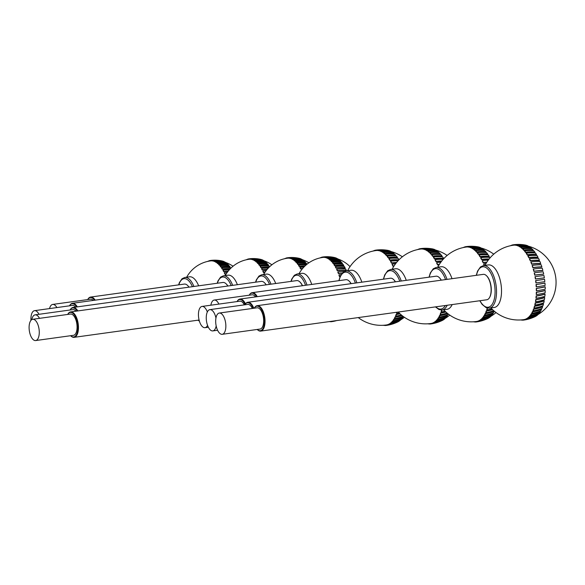 <?xml version="1.0" encoding="UTF-8"?>
<svg xmlns="http://www.w3.org/2000/svg" width="585" height="585" viewBox="0 0 585 585"><rect width="100%" height="100%" fill="white"/><g stroke="black" fill="none" stroke-linecap="round" stroke-linejoin="round"><path stroke-width="0.88" d="M198.637 285.824A19.327 8.855 -97.9 0 0 189.511 276.807L184.787 277.458L182.037 278.738L179.405 282.577L178.622 284.873M227.302 272.317A32.621 15.97 155.3 0 0 224.428 272.617A32.636 14.954 82.1 0 1 225.057 273.977A32.621 15.97 -24.7 0 1 226.271 273.824M225.057 273.977L224.925 274.233A32.204 14.757 -97.9 0 0 224.296 272.873L224.428 272.617M226.11 274.087A32.197 15.758 155.3 0 0 224.925 274.233M229.364 269.751A32.621 18.413 151.5 0 0 223.104 270.08A32.636 14.954 82.1 0 1 223.784 271.323A32.621 18.413 -28.5 0 1 228.326 270.972M223.784 271.323L223.667 271.615A32.204 14.757 -97.9 0 0 222.995 270.372L223.104 270.08M228.091 271.272A32.197 18.164 151.5 0 0 223.667 271.615M230.929 268.12A30.822 14.12 -97.9 0 0 230.746 267.842A32.621 20.65 147.2 0 0 221.693 267.791A32.636 14.954 82.1 0 1 222.417 268.91A32.621 20.65 -32.8 0 1 230.263 268.786M222.417 268.91L222.322 269.232A32.204 14.757 -97.9 0 0 221.598 268.113L221.693 267.791M229.964 269.1A32.197 20.38 147.2 0 0 222.322 269.232M220.209 265.78A32.636 14.954 82.1 0 1 220.962 266.753A32.621 22.669 -37.8 0 1 230.095 266.921A30.822 14.12 -97.9 0 0 229.335 265.948A32.621 22.669 142.2 0 0 220.209 265.78L220.128 266.124A32.204 14.757 -97.9 0 1 220.889 267.104L220.962 266.753M230.095 266.921L230.015 267.294A32.197 22.369 142.2 0 0 220.889 267.104M218.658 264.062A32.636 14.954 82.1 0 1 219.441 264.888A32.621 24.431 -43.5 0 1 228.662 265.151A30.822 14.12 -97.9 0 0 227.872 264.325A32.621 24.431 136.5 0 0 218.658 264.062L218.6 264.435A32.204 14.757 -97.9 0 1 219.39 265.261L219.441 264.888M228.662 265.151L228.603 265.546A32.197 24.109 136.5 0 0 219.39 265.261M217.072 262.658A32.636 14.954 82.1 0 1 217.876 263.323A32.621 25.93 -50.4 0 1 227.177 263.674A30.822 14.12 -97.9 0 0 226.373 263.009A32.621 25.93 129.6 0 0 217.072 262.658L217.035 263.045A32.204 14.757 -97.9 0 1 217.839 263.711L217.876 263.323M227.177 263.674L227.141 264.091A32.197 25.586 129.6 0 0 217.839 263.711M215.455 261.583A32.636 14.954 82.1 0 1 216.267 262.08A32.621 27.144 -58.5 0 1 225.664 262.497A30.822 14.12 -97.9 0 0 224.852 262A32.621 27.144 121.5 0 0 215.455 261.583L215.441 261.992A32.204 14.757 -97.9 0 1 216.253 262.489L216.267 262.08M224.04 262.592A32.197 26.786 121.5 0 0 216.253 262.489M213.839 260.851A32.636 14.954 82.1 0 1 214.651 261.173A32.621 28.065 -68.3 0 1 224.135 261.641A30.822 14.12 -97.9 0 0 223.324 261.312A32.621 28.065 111.7 0 0 213.839 260.851L213.847 261.268A32.204 14.757 -97.9 0 1 214.658 261.597L214.651 261.173M218.044 261.349A32.197 27.692 111.7 0 0 214.658 261.597M222.475 261.071A32.636 32.636 0 0 0 218.929 260.427A32.621 28.672 100.4 0 0 212.231 260.471A32.636 14.954 82.1 0 1 213.035 260.617A32.621 28.672 -79.6 0 1 222.475 261.071A32.621 28.672 -79.6 0 1 222.607 261.107L222.614 261.151M213.035 260.617L213.064 261.042A32.204 14.757 -97.9 0 0 212.26 260.895L212.231 260.471M213.839 260.947A32.197 28.292 100.4 0 0 213.064 261.042M215.426 260.171A32.636 32.636 0 0 0 211.697 260.325A32.621 28.965 87.7 0 0 210.651 260.442A32.636 14.954 82.1 0 1 211.434 260.413A32.621 28.965 -92.3 0 1 215.426 260.171A32.621 28.965 -92.3 0 1 217.225 260.267M211.434 260.413L211.485 260.844A32.204 14.757 -97.9 0 0 210.695 260.873A32.204 32.204 0 0 0 186.673 277.202M212.245 260.749A32.197 28.585 87.7 0 0 211.485 260.844M210.651 260.442L210.695 260.873M209.167 261.1L209.116 260.771A32.636 14.954 82.1 0 1 209.876 260.566A32.621 28.943 -105.3 0 1 210.651 260.471M209.876 260.566L209.949 260.976M207.748 261.393A32.636 14.954 82.1 0 1 208.37 261.071A32.621 28.606 -117.8 0 1 209.145 260.969M95.187 300.149A12.826 5.879 -97.9 0 0 90.595 297.063L184.355 284.076A12.826 5.879 82.1 0 1 187.609 285.48A12.826 5.879 82.1 0 1 188.94 287.162M189.035 287.147A12.402 5.682 -97.9 0 0 187.939 285.809A12.402 5.682 -97.9 0 0 187.77 285.648M90.595 297.063A12.826 5.879 -97.9 0 0 87.845 299.301A12.826 5.879 -97.9 0 0 87.728 299.505M87.845 299.301L87.684 299.586A12.402 5.682 82.1 0 1 94.521 300.244M49.528 308.587A10.735 4.921 82.1 0 1 52.694 304.427L90.499 299.191A10.735 4.921 82.1 0 1 93.278 300.412M52.694 304.427A10.735 4.921 82.1 0 1 56.877 307.571M237.386 284.705A19.327 8.855 -97.9 0 0 228.062 275.184L223.338 275.842L220.589 277.114L217.956 280.954L217.174 283.25M266.102 270.68A32.621 15.97 155.3 0 0 262.987 271.001A32.636 14.954 82.1 0 1 263.608 272.361A32.621 15.97 -24.7 0 1 265.027 272.186M263.608 272.361L263.484 272.617A32.204 14.757 -97.9 0 0 262.855 271.257L262.987 271.001M264.851 272.449A32.197 15.758 155.3 0 0 263.484 272.617M268.23 268.149A32.621 18.413 151.5 0 0 261.663 268.464A32.636 14.954 82.1 0 1 262.336 269.707A32.621 18.413 -28.5 0 1 267.162 269.349M262.336 269.707L262.226 269.999A32.204 14.757 -97.9 0 0 261.546 268.749L261.663 268.464M266.914 269.648A32.197 18.164 151.5 0 0 262.226 269.999M269.634 266.731A30.822 14.12 -97.9 0 0 269.297 266.226A32.621 20.65 147.2 0 0 260.252 266.175A32.636 14.954 82.1 0 1 260.969 267.286A32.621 20.65 -32.8 0 1 269.144 267.206M260.969 267.286L260.873 267.608A32.204 14.757 -97.9 0 0 260.157 266.497L260.252 266.175M268.837 267.513A32.197 20.38 147.2 0 0 260.873 267.608M258.76 264.157A32.636 14.954 82.1 0 1 259.521 265.137A32.621 22.669 -37.8 0 1 268.647 265.305A30.822 14.12 -97.9 0 0 267.893 264.325A32.621 22.669 142.2 0 0 258.76 264.157L258.687 264.508A32.204 14.757 -97.9 0 1 259.44 265.488L259.521 265.137M268.647 265.305L268.566 265.67A32.197 22.369 142.2 0 0 259.44 265.488M257.217 262.438A32.636 14.954 82.1 0 1 258 263.265A32.621 24.431 -43.5 0 1 267.213 263.535A30.822 14.12 -97.9 0 0 266.431 262.709A32.621 24.431 136.5 0 0 257.217 262.438L257.159 262.811A32.204 14.757 -97.9 0 1 257.941 263.638L258 263.265M267.213 263.535L267.155 263.93A32.197 24.109 136.5 0 0 257.941 263.638M255.623 261.034A32.636 14.954 82.1 0 1 256.427 261.7A32.621 25.93 -50.4 0 1 265.736 262.051A30.822 14.12 -97.9 0 0 264.932 261.385A32.621 25.93 129.6 0 0 255.623 261.034L255.594 261.429A32.204 14.757 -97.9 0 1 256.391 262.095L256.427 261.7M265.736 262.051L265.7 262.468A32.197 25.586 129.6 0 0 256.391 262.095M254.014 259.967A32.636 14.954 82.1 0 1 254.826 260.464A32.621 27.144 -58.5 0 1 264.223 260.873A30.822 14.12 -97.9 0 0 263.404 260.376A32.621 27.144 121.5 0 0 254.014 259.967L254 260.369A32.204 14.757 -97.9 0 1 254.811 260.866L254.826 260.464M262.592 260.969A32.197 26.786 121.5 0 0 254.811 260.866M252.391 259.235A32.636 14.954 82.1 0 1 253.203 259.557A32.621 28.065 -68.3 0 1 262.694 260.018A30.822 14.12 -97.9 0 0 261.875 259.696A32.621 28.065 111.7 0 0 252.391 259.235L252.398 259.652A32.204 14.757 -97.9 0 1 253.217 259.974L253.203 259.557M256.596 259.733A32.197 27.692 111.7 0 0 253.217 259.974M261.027 259.455A32.636 32.636 0 0 0 257.488 258.804A32.621 28.672 100.4 0 0 250.782 258.855A32.636 14.954 82.1 0 1 251.587 259.001A32.621 28.672 -79.6 0 1 261.027 259.455A32.621 28.672 -79.6 0 1 261.166 259.484L261.166 259.528M251.587 259.001L251.616 259.426A32.204 14.757 -97.9 0 0 250.811 259.279L250.782 258.855M252.391 259.33A32.197 28.292 100.4 0 0 251.616 259.426M253.985 258.555A32.636 32.636 0 0 0 250.256 258.702A32.621 28.965 87.7 0 0 249.203 258.826A32.636 14.954 82.1 0 1 249.992 258.797A32.621 28.965 -92.3 0 1 253.985 258.555A32.621 28.965 -92.3 0 1 255.777 258.65M249.992 258.797L250.044 259.221A32.204 14.757 -97.9 0 0 249.254 259.25A32.204 32.204 0 0 0 225.225 275.579M250.804 259.126A32.197 28.585 87.7 0 0 250.044 259.221M249.203 258.826L249.254 259.25M247.726 259.484L247.667 259.155A32.636 14.954 82.1 0 1 248.435 258.943A32.621 28.943 -105.3 0 1 249.203 258.848M248.435 258.943L248.501 259.352M246.3 259.769A32.636 14.954 82.1 0 1 246.928 259.447A32.621 28.606 -117.8 0 1 247.704 259.352M77.33 306.876A12.826 5.879 -97.9 0 0 72.438 303.301L222.907 282.46A12.826 5.879 82.1 0 1 226.161 283.864A12.826 5.879 82.1 0 1 227.799 286.036M227.909 286.014A12.402 5.682 -97.9 0 0 226.49 284.186A12.402 5.682 -97.9 0 0 226.329 284.032M72.438 303.301A12.826 5.879 -97.9 0 0 69.688 305.538A12.826 5.879 -97.9 0 0 69.578 305.743M69.688 305.538L69.527 305.816A12.402 5.682 82.1 0 1 76.686 306.964M30.976 320.339A10.735 4.921 82.1 0 1 34.544 310.664L72.35 305.428A10.735 4.921 82.1 0 1 75.545 307.125M34.544 310.664A10.735 4.921 82.1 0 1 38.99 314.299M275.718 283.513A19.327 8.855 -97.9 0 0 266.446 274.124L261.714 274.774L258.965 276.054L256.332 279.893L255.557 282.189M303.922 267.06A32.621 18.413 151.5 0 0 300.039 267.396A32.636 14.954 82.1 0 1 300.719 268.639A32.621 18.413 -28.5 0 1 302.694 268.42M300.719 268.639L300.602 268.932A32.204 14.757 -97.9 0 0 299.93 267.689L300.039 267.396M302.438 268.727A32.197 18.164 151.5 0 0 300.602 268.932M306.145 264.946A32.621 20.65 147.2 0 0 298.628 265.107A32.636 14.954 82.1 0 1 299.344 266.226A32.621 20.65 -32.8 0 1 305.063 265.926M299.344 266.226L299.249 266.548A32.204 14.757 -97.9 0 0 298.533 265.429L298.628 265.107M304.726 266.248A32.197 20.38 147.2 0 0 299.249 266.548M297.136 263.096A32.636 14.954 82.1 0 1 297.897 264.069A32.621 22.669 -37.8 0 1 307.001 264.237A30.822 14.12 -97.9 0 0 306.269 263.265A32.621 22.669 142.2 0 0 297.136 263.096L297.063 263.44A32.204 14.757 -97.9 0 1 297.816 264.42L297.897 264.069M306.62 264.544A32.197 22.369 142.2 0 0 297.816 264.42M295.593 261.378A32.636 14.954 82.1 0 1 296.376 262.204A32.621 24.431 -43.5 0 1 305.589 262.468A30.822 14.12 -97.9 0 0 304.807 261.641A32.621 24.431 136.5 0 0 295.593 261.378L295.535 261.751A32.204 14.757 -97.9 0 1 296.317 262.577L296.376 262.204M305.589 262.468L305.531 262.862A32.197 24.109 136.5 0 0 296.317 262.577M293.999 259.974A32.636 14.954 82.1 0 1 294.803 260.639A32.621 25.93 -50.4 0 1 304.112 260.99A30.822 14.12 -97.9 0 0 303.308 260.325A32.621 25.93 129.6 0 0 293.999 259.974L293.97 260.362A32.204 14.757 -97.9 0 1 294.767 261.027L294.803 260.639M304.112 260.99L304.076 261.407A32.197 25.586 129.6 0 0 294.767 261.027M292.39 258.899A32.636 14.954 82.1 0 1 293.202 259.396A32.621 27.144 -58.5 0 1 302.599 259.813A30.822 14.12 -97.9 0 0 301.787 259.316A32.621 27.144 121.5 0 0 292.39 258.899L292.376 259.309A32.204 14.757 -97.9 0 1 293.187 259.806L293.202 259.396M300.968 259.908A32.197 26.786 121.5 0 0 293.187 259.806M290.767 258.168A32.636 14.954 82.1 0 1 291.586 258.49A32.621 28.065 -68.3 0 1 301.07 258.958A30.822 14.12 -97.9 0 0 300.251 258.628A32.621 28.065 111.7 0 0 290.767 258.168L290.774 258.585A32.204 14.757 -97.9 0 1 291.593 258.914L291.586 258.49M294.972 258.665A32.197 27.692 111.7 0 0 291.593 258.914M299.403 258.387A32.636 32.636 0 0 0 295.864 257.744A32.621 28.672 100.4 0 0 289.158 257.788A32.636 14.954 82.1 0 1 289.963 257.934A32.621 28.672 -79.6 0 1 299.403 258.387A32.621 28.672 -79.6 0 1 299.542 258.424L299.542 258.468M289.963 257.934L289.992 258.358A32.204 14.757 -97.9 0 0 289.187 258.212L289.158 257.788M290.774 258.263A32.197 28.292 100.4 0 0 289.992 258.358M292.361 257.488A32.636 32.636 0 0 0 288.632 257.641A32.621 28.965 87.7 0 0 287.579 257.758A32.636 14.954 82.1 0 1 288.368 257.729A32.621 28.965 -92.3 0 1 292.361 257.488A32.621 28.965 -92.3 0 1 294.153 257.583M288.368 257.729L288.42 258.161A32.204 14.757 -97.9 0 0 287.63 258.19L287.579 257.758M289.18 258.065A32.197 28.585 87.7 0 0 288.42 258.161M286.102 258.416L286.043 258.087A32.636 14.954 82.1 0 1 286.811 257.883A32.621 28.943 -105.3 0 1 287.586 257.788M286.811 257.883L286.877 258.292M284.683 258.709A32.636 14.954 82.1 0 1 285.305 258.387A32.621 28.606 -117.8 0 1 286.08 258.285M77.827 310.927A12.826 5.879 -97.9 0 0 73.008 307.476L261.283 281.392A12.826 5.879 82.1 0 1 264.537 282.796A12.826 5.879 82.1 0 1 266.102 284.844M266.212 284.829A12.402 5.682 -97.9 0 0 264.866 283.125A12.402 5.682 -97.9 0 0 264.705 282.964M73.008 307.476A12.826 5.879 -97.9 0 0 70.258 309.714A12.826 5.879 -97.9 0 0 70.149 309.918M70.258 309.714L70.098 309.991A12.402 5.682 82.1 0 1 77.176 311.015M31.809 319.615A10.735 4.921 82.1 0 1 35.115 314.84L72.92 309.604A10.735 4.921 82.1 0 1 76.013 311.176M35.115 314.84A10.735 4.921 82.1 0 1 39.495 318.35M311.725 284.427A19.327 8.855 -97.9 0 0 301.845 273.334L297.121 273.992L294.372 275.264L291.739 279.103L290.957 281.4M330.569 321.553A32.621 28.672 -79.6 0 1 329.801 321.67A32.636 14.954 82.1 0 1 329.311 321.589M332.163 321.575A32.621 28.965 -92.3 0 1 331.381 321.692A32.636 14.954 82.1 0 1 330.591 321.728L330.554 321.421M331.381 321.692L331.337 321.311M332.916 321.37A32.636 14.954 82.1 0 1 332.148 321.575A32.621 28.943 74.7 0 0 333.984 321.253A32.636 32.636 0 0 0 336.609 320.58A32.621 28.943 -105.3 0 1 332.916 321.37L332.872 321.099M332.148 321.575L332.09 321.209M333.903 320.953A32.636 14.954 82.1 0 1 333.655 321.07A32.621 28.606 62.2 0 0 335.702 320.704M341.128 274.606A32.621 10.588 161.9 0 0 339.081 274.855A32.636 14.954 82.1 0 1 339.585 276.398A32.621 10.588 -18.1 0 1 340.236 276.31M339.585 276.398L339.432 276.581A32.204 14.757 -97.9 0 0 338.927 275.038L339.081 274.855M340.163 276.486A32.197 10.45 161.9 0 0 339.432 276.581M344.419 271.44A32.621 13.353 158.7 0 0 337.984 271.908A32.636 14.954 82.1 0 1 338.554 273.363A32.621 13.353 -21.3 0 1 342.357 272.983M338.554 273.363L338.408 273.583A32.204 14.757 -97.9 0 0 337.837 272.127L337.984 271.908M342.152 273.202A32.197 13.177 158.7 0 0 338.408 273.583M336.77 269.144A32.636 14.954 82.1 0 1 337.391 270.504A32.621 15.97 -24.7 0 1 346.291 270.285A30.822 14.12 -97.9 0 0 345.669 268.924A32.621 15.97 155.3 0 0 336.77 269.144L336.638 269.407A32.204 14.757 -97.9 0 1 337.26 270.767L337.391 270.504M346.291 270.285L346.152 270.555A32.197 15.758 155.3 0 0 337.26 270.767M335.446 266.606A32.636 14.954 82.1 0 1 336.119 267.857A32.621 18.413 -28.5 0 1 345.091 267.776A30.822 14.12 -97.9 0 0 344.419 266.533A32.621 18.413 151.5 0 0 335.446 266.606L335.329 266.899A32.204 14.757 -97.9 0 1 336.009 268.149L336.119 267.857M345.091 267.776L344.974 268.084A32.197 18.164 151.5 0 0 336.009 268.149M334.028 264.318A32.636 14.954 82.1 0 1 334.752 265.436A32.621 20.65 -32.8 0 1 343.805 265.488A30.822 14.12 -97.9 0 0 343.081 264.376A32.621 20.65 147.2 0 0 334.028 264.318L333.933 264.647A32.204 14.757 -97.9 0 1 334.657 265.758L334.752 265.436M343.805 265.488L343.702 265.831A32.197 20.38 147.2 0 0 334.657 265.758M332.543 262.307A32.636 14.954 82.1 0 1 333.296 263.287A32.621 22.669 -37.8 0 1 342.43 263.455A30.822 14.12 -97.9 0 0 341.677 262.475A32.621 22.669 142.2 0 0 332.543 262.307L332.47 262.658A32.204 14.757 -97.9 0 1 333.223 263.63L333.296 263.287M342.43 263.455L342.349 263.82A32.197 22.369 142.2 0 0 333.223 263.63M330.993 260.588A32.636 14.954 82.1 0 1 331.783 261.415A32.621 24.431 -43.5 0 1 340.996 261.685A30.822 14.12 -97.9 0 0 340.214 260.859A32.621 24.431 136.5 0 0 330.993 260.588L330.942 260.961A32.204 14.757 -97.9 0 1 331.724 261.787L331.783 261.415M340.996 261.685L340.938 262.08A32.197 24.109 136.5 0 0 331.724 261.787M329.406 259.184A32.636 14.954 82.1 0 1 330.211 259.85A32.621 25.93 -50.4 0 1 339.512 260.201A30.822 14.12 -97.9 0 0 338.715 259.535A32.621 25.93 129.6 0 0 329.406 259.184L329.37 259.579A32.204 14.757 -97.9 0 1 330.174 260.245L330.211 259.85M339.512 260.201L339.476 260.617A32.197 25.586 129.6 0 0 330.174 260.245M327.79 258.109A32.636 14.954 82.1 0 1 328.609 258.607A32.621 27.144 -58.5 0 1 337.998 259.023A30.822 14.12 -97.9 0 0 337.187 258.526A32.621 27.144 121.5 0 0 327.79 258.109L327.783 258.519A32.204 14.757 -97.9 0 1 328.594 259.016L328.609 258.607M336.375 259.118A32.197 26.786 121.5 0 0 328.594 259.016M326.174 257.378A32.636 14.954 82.1 0 1 326.986 257.707A32.621 28.065 -68.3 0 1 336.47 258.168A30.822 14.12 -97.9 0 0 335.658 257.846A32.621 28.065 111.7 0 0 326.174 257.378L326.181 257.802A32.204 14.757 -97.9 0 1 326.993 258.124L326.986 257.707M330.379 257.883A32.197 27.692 111.7 0 0 326.993 258.124M334.81 257.605A32.636 32.636 0 0 0 331.271 256.954A32.621 28.672 100.4 0 0 324.565 256.998A32.636 14.954 82.1 0 1 325.37 257.151A32.621 28.672 -79.6 0 1 334.81 257.605A32.621 28.672 -79.6 0 1 334.949 257.634L334.949 257.678M325.37 257.151L325.399 257.575A32.204 14.757 -97.9 0 0 324.595 257.429L324.565 256.998M326.174 257.48A32.197 28.292 100.4 0 0 325.399 257.575M327.768 256.705A32.636 32.636 0 0 0 324.039 256.852A32.621 28.965 87.7 0 0 322.986 256.976A32.636 14.954 82.1 0 1 323.776 256.947A32.621 28.965 -92.3 0 1 327.768 256.705A32.621 28.965 -92.3 0 1 329.56 256.8M323.776 256.947L323.827 257.371A32.204 14.757 -97.9 0 0 323.037 257.4A32.204 32.204 0 0 0 299.008 273.729M324.587 257.276A32.197 28.585 87.7 0 0 323.827 257.371M322.986 256.976L323.037 257.4M321.509 257.634L321.45 257.305A32.636 14.954 82.1 0 1 322.218 257.093A32.621 28.943 -105.3 0 1 322.986 256.998M322.218 257.093L322.284 257.502M320.083 257.919A32.636 14.954 82.1 0 1 320.712 257.597A32.621 28.606 -117.8 0 1 321.487 257.502M70.712 335.768A12.826 5.879 -97.9 0 0 70.873 335.936A12.826 5.879 -97.9 0 0 74.127 337.34A12.826 5.879 -97.9 0 0 78.193 323.827A12.826 5.879 -97.9 0 0 70.609 311.922L296.69 280.61A12.826 5.879 82.1 0 1 299.944 282.014A12.826 5.879 82.1 0 1 302.379 285.721M302.525 285.707A12.402 5.682 -97.9 0 0 300.273 282.336A12.402 5.682 -97.9 0 0 300.112 282.182M70.609 311.922A12.826 5.879 -97.9 0 0 67.86 314.16A12.826 5.879 -97.9 0 0 67.743 314.364M67.86 314.16L67.699 314.438A12.402 5.682 82.1 0 1 75.209 316.192A12.402 5.682 82.1 0 1 77.395 331.98A12.402 5.682 82.1 0 1 70.646 335.71L70.873 335.936M32.709 319.286L70.514 314.05A10.735 4.921 82.1 0 1 76.862 324.01A10.735 4.921 82.1 0 1 73.461 335.322L35.656 340.558A10.735 4.921 82.1 0 1 29.25 330.115A10.735 4.921 82.1 0 1 32.709 319.286A10.735 4.921 82.1 0 1 39.056 329.245A10.735 4.921 82.1 0 1 35.656 340.558M361.852 282.175A21.47 9.843 -97.9 0 0 351.022 270.263L346.035 270.95L343.124 272.266L340.185 276.42L338.89 280.668M384.981 325.318A37.988 33.382 -79.6 0 1 384.243 325.428A38.003 17.418 82.1 0 1 383.343 325.275M386.919 325.318A37.988 33.725 -92.3 0 1 386.085 325.443A38.003 17.418 82.1 0 1 384.996 325.487L384.959 325.143M386.085 325.443L386.034 325.026M387.87 325.041A38.003 17.418 82.1 0 1 386.817 325.333A37.988 33.703 74.7 0 0 388.652 325.019A38.003 38.003 0 0 0 393.588 323.666A37.988 33.703 -105.3 0 1 387.87 325.041L387.797 324.616A37.557 33.323 74.7 0 0 388.52 324.507M395.146 323.074A37.988 33.703 -105.3 0 1 393.588 323.666M386.817 325.333L386.743 324.909A37.572 17.221 -97.9 0 0 387.797 324.616M389.581 324.236A38.003 17.418 82.1 0 1 388.572 324.763A37.988 33.308 62.2 0 0 396.608 322.467A37.988 33.308 62.2 0 0 397.698 321.955A36.453 16.709 -97.9 0 0 398.019 321.801A36.453 16.709 -97.9 0 0 398.707 321.428A37.988 33.308 -117.8 0 1 389.581 324.236L389.486 323.819A37.557 32.928 62.2 0 0 390.224 323.71M388.572 324.763L388.484 324.346A37.572 17.221 -97.9 0 0 389.486 323.819M391.197 323.022A38.003 17.418 82.1 0 1 390.246 323.79A37.988 32.548 51.1 0 0 399.306 321.026A36.453 16.709 -97.9 0 0 400.257 320.266A37.988 32.548 -128.9 0 1 391.197 323.022L391.087 322.62A37.557 32.182 51.1 0 0 394.948 321.83M390.246 323.79L390.136 323.388A37.572 17.221 -97.9 0 0 391.087 322.62M392.703 321.428A38.003 17.418 82.1 0 1 391.818 322.423A37.988 31.429 41.6 0 0 400.82 319.717A36.453 16.709 -97.9 0 0 401.698 318.73A37.988 31.429 -138.4 0 1 392.703 321.428L392.572 321.041A37.557 31.078 41.6 0 0 401.069 318.562M391.818 322.423L391.694 322.035A37.572 17.221 -97.9 0 0 392.572 321.041M401.698 318.73L401.573 318.342M394.078 319.468A38.003 17.418 82.1 0 1 393.274 320.675A37.988 29.974 33.6 0 0 402.217 318.05A36.453 16.709 -97.9 0 0 403.021 316.843A37.988 29.974 -146.4 0 1 394.078 319.468L393.939 319.103A37.557 29.63 33.6 0 0 402.868 316.456L403.021 316.843M393.274 320.675L393.135 320.309A37.572 17.221 -97.9 0 0 393.939 319.103M402.019 315.512A37.988 28.182 -153.1 0 1 395.314 317.158A38.003 17.418 82.1 0 1 394.597 318.569A37.988 28.182 26.9 0 0 402.977 316.258M394.597 318.569L394.444 318.225A37.572 17.221 -97.9 0 0 395.16 316.814A37.557 27.861 26.9 0 0 401.676 315.235M400.074 313.823A37.988 26.084 -158.7 0 1 396.396 314.525A38.003 17.418 82.1 0 1 395.774 316.119A37.988 26.084 21.3 0 0 401.303 314.913M395.774 316.119L395.606 315.812A37.572 17.221 -97.9 0 0 396.228 314.211A37.557 25.791 21.3 0 0 399.774 313.545M397.149 312.193A38.003 17.418 82.1 0 1 396.791 313.37A37.988 23.7 16.4 0 0 399.175 312.968M396.791 313.37L396.608 313.085A37.572 17.221 -97.9 0 0 396.871 312.229M395.562 263.769A37.988 18.588 155.3 0 0 392.206 264.12A38.003 17.418 82.1 0 1 393.069 265.992A37.988 18.588 -24.7 0 1 394.1 265.861M393.069 265.992L392.937 266.248A37.572 17.221 -97.9 0 0 392.074 264.376L392.206 264.12M393.932 266.116A37.557 18.384 155.3 0 0 392.937 266.248M398.027 260.8A37.988 21.433 151.5 0 0 390.663 261.181A38.003 17.418 82.1 0 1 391.592 262.892A37.988 21.433 -28.5 0 1 396.564 262.489M391.592 262.892L391.475 263.184A37.572 17.221 -97.9 0 0 390.546 261.466L390.663 261.181M396.323 262.782A37.557 21.192 151.5 0 0 391.475 263.184M399.021 259.769A36.453 16.709 -97.9 0 0 398.122 258.38A37.988 24.044 147.2 0 0 389.01 258.526A38.003 17.418 82.1 0 1 390.005 260.062A37.988 24.044 -32.8 0 1 398.897 259.894M390.005 260.062L389.91 260.383A37.572 17.221 -97.9 0 0 388.915 258.848L389.01 258.526M398.59 260.201A37.557 23.773 147.2 0 0 389.91 260.383M387.277 256.193A38.003 17.418 82.1 0 1 388.316 257.539A37.988 26.391 -37.8 0 1 397.493 257.488A36.453 16.709 -97.9 0 0 396.454 256.15A37.988 26.391 142.2 0 0 387.277 256.193L387.197 256.544A37.572 17.221 -97.9 0 1 388.235 257.89L388.316 257.539M397.493 257.488L397.412 257.853A37.557 26.091 142.2 0 0 388.235 257.89M385.471 254.212A38.003 17.418 82.1 0 1 386.546 255.345A37.988 28.446 -43.5 0 1 395.796 255.382A36.453 16.709 -97.9 0 0 394.721 254.248A37.988 28.446 136.5 0 0 385.471 254.212L385.413 254.585A37.572 17.221 -97.9 0 1 386.495 255.718L386.546 255.345M395.796 255.382L395.745 255.769A37.557 28.124 136.5 0 0 386.495 255.718M383.621 252.596A38.003 17.418 82.1 0 1 384.718 253.51A37.988 30.193 -50.4 0 1 394.049 253.619A36.453 16.709 -97.9 0 0 392.945 252.698A37.988 30.193 129.6 0 0 383.621 252.596L383.584 252.991A37.572 17.221 -97.9 0 1 384.689 253.905L384.718 253.51M394.049 253.619L394.012 254.029A37.557 29.85 129.6 0 0 384.689 253.905M381.742 251.367A38.003 17.418 82.1 0 1 382.853 252.047A37.988 31.605 -58.5 0 1 392.257 252.208A36.453 16.709 -97.9 0 0 391.138 251.528A37.988 31.605 121.5 0 0 381.742 251.367L381.727 251.769A37.572 17.221 -97.9 0 1 382.846 252.457L382.853 252.047M391.109 252.449A37.557 31.246 121.5 0 0 382.846 252.457M392.257 252.208L392.25 252.588M379.855 250.534A38.003 17.418 82.1 0 1 380.974 250.98A37.988 32.672 -68.3 0 1 390.451 251.177A36.453 16.709 -97.9 0 0 389.332 250.731A37.988 32.672 111.7 0 0 379.855 250.534L379.862 250.95A37.572 17.221 -97.9 0 1 380.981 251.396L380.974 250.98M384.104 251.126A37.557 32.307 111.7 0 0 380.981 251.396M377.983 250.109A38.003 17.418 82.1 0 1 379.087 250.307A37.988 33.382 -79.6 0 1 388.645 250.534A36.453 16.709 -97.9 0 0 388.133 250.417A38.003 38.003 0 0 0 385.493 250.022A37.988 33.382 100.4 0 0 377.983 250.109L378.012 250.534A37.572 17.221 -97.9 0 1 379.117 250.731L379.087 250.307M379.855 250.643A37.557 33.009 100.4 0 0 379.117 250.731M382.188 249.78A38.003 38.003 0 0 0 377.054 249.985A37.988 33.725 87.7 0 0 376.14 250.095A38.003 17.418 82.1 0 1 377.23 250.051A37.988 33.725 -92.3 0 1 382.188 249.78A37.988 33.725 -92.3 0 1 383.877 249.875M377.23 250.051L377.281 250.475A37.572 17.221 -97.9 0 0 376.192 250.519A37.572 37.572 0 0 0 347.622 270.731M377.998 250.387A37.557 33.345 87.7 0 0 377.281 250.475M376.14 250.095L376.192 250.519M374.407 250.797L374.356 250.497A38.003 17.418 82.1 0 1 375.409 250.204A37.988 33.703 -105.3 0 1 376.148 250.117M375.409 250.204L375.475 250.621M373.062 251.067A38.003 17.418 82.1 0 1 373.654 250.775A37.988 33.308 -117.8 0 1 374.393 250.68M257.254 296.661A12.826 5.879 -97.9 0 0 252.135 292.683L345.896 279.696A12.826 5.879 82.1 0 1 349.15 281.1A12.826 5.879 82.1 0 1 351.015 283.674M351.139 283.659A12.402 5.682 -97.9 0 0 349.479 281.429A12.402 5.682 -97.9 0 0 349.311 281.268M252.135 292.683A12.826 5.879 -97.9 0 0 249.386 294.92A12.826 5.879 -97.9 0 0 249.268 295.125M249.386 294.92L249.225 295.198A12.402 5.682 82.1 0 1 256.625 296.749M210.863 305.202A10.735 4.921 82.1 0 1 214.234 300.046L252.047 294.811A10.735 4.921 82.1 0 1 255.55 296.895M214.234 300.046A10.735 4.921 82.1 0 1 218.885 304.09M406.253 280.325A21.47 9.843 -97.9 0 0 395.54 268.778L390.553 269.473L387.65 270.782L384.711 274.943L383.409 279.184M429.5 323.841A37.988 33.382 -79.6 0 1 428.768 323.951A38.003 17.418 82.1 0 1 427.869 323.798M431.438 323.834A37.988 33.725 -92.3 0 1 430.611 323.966A38.003 17.418 82.1 0 1 429.522 324.002L429.485 323.666M430.611 323.966L430.56 323.542M432.388 323.563A38.003 17.418 82.1 0 1 431.342 323.849A37.988 33.703 74.7 0 0 433.171 323.534A38.003 38.003 0 0 0 438.114 322.189A37.988 33.703 -105.3 0 1 432.388 323.563L432.322 323.139A37.557 33.323 74.7 0 0 433.039 323.03M439.671 321.596A37.988 33.703 -105.3 0 1 438.114 322.189M431.342 323.849L431.269 323.425A37.572 17.221 -97.9 0 0 432.322 323.139M434.099 322.752A38.003 17.418 82.1 0 1 433.097 323.278A37.988 33.308 62.2 0 0 441.134 320.989A37.988 33.308 62.2 0 0 442.223 320.478A36.453 16.709 -97.9 0 0 442.545 320.324A36.453 16.709 -97.9 0 0 443.225 319.944A37.988 33.308 -117.8 0 1 434.099 322.752L434.011 322.335A37.557 32.928 62.2 0 0 434.75 322.225M433.097 323.278L433.01 322.869A37.572 17.221 -97.9 0 0 434.011 322.335M435.715 321.545A38.003 17.418 82.1 0 1 434.772 322.306A37.988 32.548 51.1 0 0 443.832 319.549A36.453 16.709 -97.9 0 0 444.775 318.781A37.988 32.548 -128.9 0 1 435.715 321.545L435.606 321.143A37.557 32.182 51.1 0 0 439.474 320.346M434.772 322.306L434.662 321.904A37.572 17.221 -97.9 0 0 435.606 321.143M437.222 319.951A38.003 17.418 82.1 0 1 436.344 320.938A37.988 31.429 41.6 0 0 445.339 318.24A36.453 16.709 -97.9 0 0 446.223 317.245A37.988 31.429 -138.4 0 1 437.222 319.951L437.097 319.564A37.557 31.078 41.6 0 0 445.594 317.085M436.344 320.938L436.22 320.558A37.572 17.221 -97.9 0 0 437.097 319.564M446.223 317.245L446.099 316.865M438.604 317.984A38.003 17.418 82.1 0 1 437.799 319.191A37.988 29.974 33.6 0 0 446.743 316.565A36.453 16.709 -97.9 0 0 447.54 315.359A37.988 29.974 -146.4 0 1 438.604 317.984L438.465 317.618A37.557 29.63 33.6 0 0 447.393 314.979L447.54 315.359M437.799 319.191L437.66 318.832A37.572 17.221 -97.9 0 0 438.465 317.618M447.737 313.567A37.988 28.182 -153.1 0 1 439.84 315.673A38.003 17.418 82.1 0 1 439.123 317.085A37.988 28.182 26.9 0 0 448.015 314.547A36.453 16.709 -97.9 0 0 448.3 314.013M439.123 317.085L438.969 316.748A37.572 17.221 -97.9 0 0 439.686 315.337A37.557 27.861 26.9 0 0 447.393 313.297M445.902 311.995A37.988 26.084 -158.7 0 1 440.922 313.041A38.003 17.418 82.1 0 1 440.3 314.642A37.988 26.084 21.3 0 0 447.072 313.026M440.3 314.642L440.132 314.328A37.572 17.221 -97.9 0 0 440.754 312.726A37.557 25.791 21.3 0 0 445.602 311.717M443.701 309.816A37.988 23.7 -163.6 0 1 441.836 310.116A38.003 17.418 82.1 0 1 441.317 311.885A37.988 23.7 16.4 0 0 445.046 311.191M441.317 311.885L441.134 311.608A37.572 17.221 -97.9 0 0 441.602 310.035M438.545 265.787A37.988 15.546 158.7 0 0 438.15 265.839A38.003 17.418 82.1 0 1 438.304 266.219M438.15 265.839L438.004 266.058A37.572 17.221 -97.9 0 1 438.172 266.467M440.827 262.241A37.988 18.588 155.3 0 0 436.732 262.643A38.003 17.418 82.1 0 1 437.587 264.508A37.988 18.588 -24.7 0 1 439.445 264.288M437.587 264.508L437.463 264.771A37.572 17.221 -97.9 0 0 436.6 262.899L436.732 262.643M439.284 264.544A37.557 18.384 155.3 0 0 437.463 264.771M443.145 259.352A37.988 21.433 151.5 0 0 435.181 259.696A38.003 17.418 82.1 0 1 436.117 261.407A37.988 21.433 -28.5 0 1 441.763 260.998M436.117 261.407L436 261.7A37.572 17.221 -97.9 0 0 435.072 259.989L435.181 259.696M441.536 261.29A37.557 21.192 151.5 0 0 436 261.7M433.536 257.049A38.003 17.418 82.1 0 1 434.523 258.585A37.988 24.044 -32.8 0 1 443.635 258.438A36.453 16.709 -97.9 0 0 442.64 256.895A37.988 24.044 147.2 0 0 433.536 257.049L433.441 257.371A37.572 17.221 -97.9 0 1 434.428 258.906L434.523 258.585M443.635 258.438L443.532 258.767A37.557 23.773 147.2 0 0 434.428 258.906M431.796 254.716A38.003 17.418 82.1 0 1 432.834 256.062A37.988 26.391 -37.8 0 1 442.019 256.011A36.453 16.709 -97.9 0 0 440.973 254.665A37.988 26.391 142.2 0 0 431.796 254.716L431.723 255.067A37.572 17.221 -97.9 0 1 432.761 256.405L432.834 256.062M442.019 256.011L441.938 256.376A37.557 26.091 142.2 0 0 432.761 256.405M429.997 252.735A38.003 17.418 82.1 0 1 431.072 253.868A37.988 28.446 -43.5 0 1 440.322 253.905A36.453 16.709 -97.9 0 0 439.247 252.764A37.988 28.446 136.5 0 0 429.997 252.735L429.938 253.108A37.572 17.221 -97.9 0 1 431.013 254.241L431.072 253.868M440.322 253.905L440.264 254.292A37.557 28.124 136.5 0 0 431.013 254.241M428.14 251.111A38.003 17.418 82.1 0 1 429.244 252.033A37.988 30.193 -50.4 0 1 438.574 252.135A36.453 16.709 -97.9 0 0 437.47 251.221A37.988 30.193 129.6 0 0 428.14 251.111L428.11 251.506A37.572 17.221 -97.9 0 1 429.207 252.42L429.244 252.033M438.574 252.135L438.538 252.544A37.557 29.85 129.6 0 0 429.207 252.42M426.26 249.883A38.003 17.418 82.1 0 1 427.379 250.57A37.988 31.605 -58.5 0 1 436.783 250.731A36.453 16.709 -97.9 0 0 435.664 250.044A37.988 31.605 121.5 0 0 426.26 249.883L426.246 250.292A37.572 17.221 -97.9 0 1 427.364 250.972L427.379 250.57M435.635 250.965A37.557 31.246 121.5 0 0 427.364 250.972M436.783 250.731L436.768 251.111M424.374 249.049A38.003 17.418 82.1 0 1 425.492 249.495A37.988 32.672 -68.3 0 1 434.977 249.693A36.453 16.709 -97.9 0 0 433.858 249.254A37.988 32.672 111.7 0 0 424.374 249.049L424.381 249.466A37.572 17.221 -97.9 0 1 425.5 249.912L425.492 249.495M428.622 249.649A37.557 32.307 111.7 0 0 425.5 249.912M432.666 248.939A38.003 38.003 0 0 0 430.019 248.537A37.988 33.382 100.4 0 0 422.502 248.625A38.003 17.418 82.1 0 1 423.613 248.83A37.988 33.382 -79.6 0 1 433.171 249.049A36.453 16.709 -97.9 0 0 432.659 248.939M423.613 248.83L423.642 249.254A37.572 17.221 -97.9 0 0 422.531 249.049L422.502 248.625M424.381 249.159A37.557 33.009 100.4 0 0 423.642 249.254M426.714 248.296A38.003 38.003 0 0 0 421.58 248.501A37.988 33.725 87.7 0 0 420.666 248.61A38.003 17.418 82.1 0 1 421.748 248.574A37.988 33.725 -92.3 0 1 426.714 248.296A37.988 33.725 -92.3 0 1 428.403 248.398M421.748 248.574L421.8 248.998A37.572 17.221 -97.9 0 0 420.717 249.042A37.572 37.572 0 0 0 392.147 269.254M422.524 248.91A37.557 33.345 87.7 0 0 421.8 248.998M418.933 249.32L418.882 249.013A38.003 17.418 82.1 0 1 419.935 248.727A37.988 33.703 -105.3 0 1 420.666 248.632L420.717 249.042M419.935 248.727L420.001 249.137M417.588 249.583A38.003 17.418 82.1 0 1 418.18 249.298A37.988 33.308 -117.8 0 1 418.911 249.203M245.466 303.812A12.826 5.879 -97.9 0 0 239.952 299.059L390.414 278.219A12.826 5.879 82.1 0 1 393.676 279.615A12.826 5.879 82.1 0 1 395.336 281.838M395.453 281.824A12.402 5.682 -97.9 0 0 393.997 279.944A12.402 5.682 -97.9 0 0 393.837 279.791M239.952 299.059A12.826 5.879 -97.9 0 0 237.196 301.297A12.826 5.879 -97.9 0 0 237.086 301.502M237.196 301.297L237.042 301.575A12.402 5.682 82.1 0 1 245.086 304.39M207.536 325.355A10.735 4.921 82.1 0 1 204.999 327.688A10.735 4.921 82.1 0 1 198.593 317.253A10.735 4.921 82.1 0 1 202.052 306.423L239.857 301.187A10.735 4.921 82.1 0 1 244.333 304.873M202.052 306.423A10.735 4.921 82.1 0 1 207.331 311.98M452.008 278.694A21.47 9.843 -97.9 0 0 441.17 266.767L436.183 267.455L433.273 268.764L430.333 272.924L429.039 277.173M435.452 306.891L438.925 309.523L442.07 309.991L447.057 309.304A21.47 9.843 -97.9 0 0 452.168 304.573M475.13 321.823A37.988 33.382 -79.6 0 1 474.391 321.933A38.003 17.418 82.1 0 1 473.492 321.779M477.067 321.816A37.988 33.725 -92.3 0 1 476.234 321.947A38.003 17.418 82.1 0 1 475.144 321.991L475.108 321.648M476.234 321.947L476.183 321.531M478.018 321.545A38.003 17.418 82.1 0 1 476.965 321.83A37.988 33.703 74.7 0 0 478.801 321.523A38.003 38.003 0 0 0 483.736 320.17A37.988 33.703 -105.3 0 1 478.018 321.545L477.945 321.121A37.557 33.323 74.7 0 0 478.669 321.011M485.294 319.578A37.988 33.703 -105.3 0 1 483.736 320.17M476.965 321.83L476.892 321.414A37.572 17.221 -97.9 0 0 477.945 321.121M479.729 320.734A38.003 17.418 82.1 0 1 478.72 321.267A37.988 33.308 62.2 0 0 486.757 318.971A37.988 33.308 62.2 0 0 487.846 318.459A36.453 16.709 -97.9 0 0 488.168 318.306A36.453 16.709 -97.9 0 0 488.855 317.933A37.988 33.308 -117.8 0 1 479.729 320.734L479.634 320.324A37.557 32.928 62.2 0 0 480.373 320.207M478.72 321.267L478.632 320.851A37.572 17.221 -97.9 0 0 479.634 320.324M481.345 319.527A38.003 17.418 82.1 0 1 480.395 320.295A37.988 32.548 51.1 0 0 489.455 317.531A36.453 16.709 -97.9 0 0 490.405 316.763A37.988 32.548 -128.9 0 1 481.345 319.527L481.236 319.125A37.557 32.182 51.1 0 0 485.097 318.328M480.395 320.295L480.285 319.893A37.572 17.221 -97.9 0 0 481.236 319.125M482.852 317.933A38.003 17.418 82.1 0 1 481.967 318.927A37.988 31.429 41.6 0 0 490.969 316.222A36.453 16.709 -97.9 0 0 491.846 315.235A37.988 31.429 -138.4 0 1 482.852 317.933L482.72 317.545A37.557 31.078 41.6 0 0 491.217 315.066M481.967 318.927L481.843 318.54A37.572 17.221 -97.9 0 0 482.72 317.545M491.846 315.235L491.722 314.847M484.226 315.973A38.003 17.418 82.1 0 1 483.429 317.18A37.988 29.974 33.6 0 0 492.365 314.555A36.453 16.709 -97.9 0 0 493.17 313.341A37.988 29.974 -146.4 0 1 484.226 315.973L484.087 315.608A37.557 29.63 33.6 0 0 493.016 312.96L493.17 313.341M483.429 317.18L483.283 316.814A37.572 17.221 -97.9 0 0 484.087 315.608M494.274 311.161A37.988 28.182 -153.1 0 1 485.462 313.655A38.003 17.418 82.1 0 1 484.746 315.074A37.988 28.182 26.9 0 0 493.638 312.536A36.453 16.709 -97.9 0 0 494.318 311.198M484.746 315.074L484.592 314.73A37.572 17.221 -97.9 0 0 485.309 313.319A37.557 27.861 26.9 0 0 493.945 310.876M492.592 309.655A37.988 26.084 -158.7 0 1 486.544 311.023A38.003 17.418 82.1 0 1 485.923 312.624A37.988 26.084 21.3 0 0 493.674 310.642M485.923 312.624L485.755 312.317A37.572 17.221 -97.9 0 0 486.376 310.715A37.557 25.791 21.3 0 0 492.299 309.377M487.48 308.098A37.988 23.7 -163.6 0 1 487.459 308.098A38.003 17.418 82.1 0 1 486.939 309.867A37.988 23.7 16.4 0 0 491.809 308.887M486.939 309.867L486.757 309.589A37.572 17.221 -97.9 0 0 487.225 308.039M486.003 263.557A37.988 15.546 158.7 0 0 483.78 263.828A38.003 17.418 82.1 0 1 484.424 265.473M483.78 263.828L483.634 264.047A37.572 17.221 -97.9 0 1 484.212 265.502M488.234 260.157A37.988 18.588 155.3 0 0 482.354 260.625A38.003 17.418 82.1 0 1 483.217 262.497A37.988 18.588 -24.7 0 1 486.881 262.117M483.217 262.497L483.086 262.753A37.572 17.221 -97.9 0 0 482.223 260.881L482.354 260.625M486.72 262.38A37.557 18.384 155.3 0 0 483.086 262.753M490.084 257.839A36.453 16.709 -97.9 0 0 489.85 257.422A37.988 21.433 151.5 0 0 480.811 257.685A38.003 17.418 82.1 0 1 481.74 259.396A37.988 21.433 -28.5 0 1 489.104 259.016M481.74 259.396L481.63 259.689A37.572 17.221 -97.9 0 0 480.695 257.97L480.811 257.685M488.877 259.309A37.557 21.192 151.5 0 0 481.63 259.689M479.159 255.031A38.003 17.418 82.1 0 1 480.153 256.566A37.988 24.044 -32.8 0 1 489.257 256.42A36.453 16.709 -97.9 0 0 488.27 254.884A37.988 24.044 147.2 0 0 479.159 255.031L479.064 255.352A37.572 17.221 -97.9 0 1 480.058 256.888L480.153 256.566M489.257 256.42L489.162 256.756A37.557 23.773 147.2 0 0 480.058 256.888M477.426 252.698A38.003 17.418 82.1 0 1 478.464 254.044A37.988 26.391 -37.8 0 1 487.641 253.992A36.453 16.709 -97.9 0 0 486.603 252.654A37.988 26.391 142.2 0 0 477.426 252.698L477.345 253.049A37.572 17.221 -97.9 0 1 478.384 254.395L478.464 254.044M487.641 253.992L487.561 254.358A37.557 26.091 142.2 0 0 478.384 254.395M475.62 250.716A38.003 17.418 82.1 0 1 476.695 251.85A37.988 28.446 -43.5 0 1 485.945 251.886A36.453 16.709 -97.9 0 0 484.87 250.753A37.988 28.446 136.5 0 0 475.62 250.716L475.561 251.089A37.572 17.221 -97.9 0 1 476.643 252.223L476.695 251.85M485.945 251.886L485.894 252.274A37.557 28.124 136.5 0 0 476.643 252.223M473.77 249.1A38.003 17.418 82.1 0 1 474.874 250.014A37.988 30.193 -50.4 0 1 484.197 250.117A36.453 16.709 -97.9 0 0 483.093 249.203A37.988 30.193 129.6 0 0 473.77 249.1L473.733 249.495A37.572 17.221 -97.9 0 1 474.837 250.409L474.874 250.014M484.197 250.117L484.161 250.526A37.557 29.85 129.6 0 0 474.837 250.409M471.89 247.864A38.003 17.418 82.1 0 1 473.002 248.552A37.988 31.605 -58.5 0 1 482.406 248.713A36.453 16.709 -97.9 0 0 481.287 248.025A37.988 31.605 121.5 0 0 471.89 247.864L471.876 248.274A37.572 17.221 -97.9 0 1 472.994 248.961L473.002 248.552M481.258 248.954A37.557 31.246 121.5 0 0 472.994 248.961M482.406 248.713L482.398 249.093M470.004 247.038A38.003 17.418 82.1 0 1 471.122 247.477A37.988 32.672 -68.3 0 1 480.599 247.682A36.453 16.709 -97.9 0 0 479.481 247.236A37.988 32.672 111.7 0 0 470.004 247.038L470.011 247.455A37.572 17.221 -97.9 0 1 471.13 247.901L471.122 247.477M474.252 247.63A37.557 32.307 111.7 0 0 471.13 247.901M468.132 246.607A38.003 17.418 82.1 0 1 469.236 246.811A37.988 33.382 -79.6 0 1 478.793 247.038A36.453 16.709 -97.9 0 0 478.281 246.921A38.003 38.003 0 0 0 475.642 246.519A37.988 33.382 100.4 0 0 468.132 246.607L468.161 247.038A37.572 17.221 -97.9 0 1 469.265 247.236L469.236 246.811M470.004 247.148A37.557 33.009 100.4 0 0 469.265 247.236M472.336 246.285A38.003 38.003 0 0 0 467.203 246.482A37.988 33.725 87.7 0 0 466.289 246.599A38.003 17.418 82.1 0 1 467.378 246.556A37.988 33.725 -92.3 0 1 472.336 246.285A37.988 33.725 -92.3 0 1 474.033 246.38M467.378 246.556L467.43 246.98A37.572 17.221 -97.9 0 0 466.34 247.024A37.572 37.572 0 0 0 437.77 267.235M468.146 246.892A37.557 33.345 87.7 0 0 467.43 246.98M464.556 247.301L464.505 247.002A38.003 17.418 82.1 0 1 465.558 246.709A37.988 33.703 -105.3 0 1 466.296 246.621L466.34 247.024M465.558 246.709L465.623 247.126M463.21 247.572A38.003 17.418 82.1 0 1 463.803 247.28A37.988 33.308 -117.8 0 1 464.541 247.184M253.824 308.258A12.826 5.879 -97.9 0 0 247.769 302.277L436.044 276.2A12.826 5.879 82.1 0 1 439.298 277.604A12.826 5.879 82.1 0 1 441.17 280.193M441.295 280.178A12.402 5.682 -97.9 0 0 439.627 277.926A12.402 5.682 -97.9 0 0 439.459 277.773M247.769 302.277A12.826 5.879 -97.9 0 0 245.02 304.514A12.826 5.879 -97.9 0 0 244.903 304.719M245.02 304.514L244.859 304.8A12.402 5.682 82.1 0 1 253.225 308.339M216.165 325.911A10.735 4.921 82.1 0 1 212.816 330.913A10.735 4.921 82.1 0 1 206.41 320.47A10.735 4.921 82.1 0 1 209.869 309.64L247.674 304.405A10.735 4.921 82.1 0 1 252.332 308.463M209.869 309.64A10.735 4.921 82.1 0 1 215.945 318.043M479.788 300.748L482.15 304.427L486.157 307.681L489.301 308.149L494.288 307.461A21.47 9.843 -97.9 0 0 501.213 285.802A21.47 9.843 -97.9 0 0 488.402 264.925L483.415 265.619L480.504 266.928L477.565 271.089L476.27 275.33M522.361 319.988A37.988 33.382 -79.6 0 1 521.623 320.097A38.003 17.418 82.1 0 1 520.723 319.944M524.299 319.98A37.988 33.725 -92.3 0 1 523.465 320.105A38.003 17.418 82.1 0 1 522.376 320.149L522.339 319.812M523.465 320.105L523.414 319.688M525.25 319.71A38.003 17.418 82.1 0 1 524.197 319.995A37.988 33.703 74.7 0 0 526.025 319.681A38.003 38.003 0 0 0 530.968 318.328A37.988 33.703 -105.3 0 1 525.25 319.71L525.176 319.286A37.557 33.323 74.7 0 0 525.9 319.176M532.525 317.743A37.988 33.703 -105.3 0 1 530.968 318.328M524.197 319.995L524.123 319.571A37.572 17.221 -97.9 0 0 525.176 319.286M526.953 318.898A38.003 17.418 82.1 0 1 525.952 319.425A37.988 33.308 62.2 0 0 533.988 317.136A37.988 33.308 62.2 0 0 535.078 316.617A36.453 16.709 -97.9 0 0 535.399 316.47A36.453 16.709 -97.9 0 0 536.087 316.09A37.988 33.308 -117.8 0 1 526.953 318.898L526.866 318.481A37.557 32.928 62.2 0 0 527.604 318.372M525.952 319.425L525.864 319.008A37.572 17.221 -97.9 0 0 526.866 318.481M528.577 317.692A38.003 17.418 82.1 0 1 527.626 318.452A37.988 32.548 51.1 0 0 536.686 315.688A36.453 16.709 -97.9 0 0 537.637 314.927A37.988 32.548 -128.9 0 1 528.577 317.692L528.467 317.282A37.557 32.182 51.1 0 0 532.328 316.492M527.626 318.452L527.516 318.05A37.572 17.221 -97.9 0 0 528.467 317.282M530.083 316.09A38.003 17.418 82.1 0 1 529.198 317.085A37.988 31.429 41.6 0 0 538.2 314.386A36.453 16.709 -97.9 0 0 539.077 313.392A37.988 31.429 -138.4 0 1 530.083 316.09L529.952 315.71A37.557 31.078 41.6 0 0 538.449 313.224M529.198 317.085L529.074 316.697A37.572 17.221 -97.9 0 0 529.952 315.71M539.077 313.392L538.953 313.012M531.458 314.13A38.003 17.418 82.1 0 1 530.653 315.337A37.988 29.974 33.6 0 0 539.597 312.712A36.453 16.709 -97.9 0 0 540.401 311.505A37.988 29.974 -146.4 0 1 531.458 314.13L531.319 313.765A37.557 29.63 33.6 0 0 540.247 311.125L540.401 311.505M530.653 315.337L530.515 314.971A37.572 17.221 -97.9 0 0 531.319 313.765M532.694 311.82A38.003 17.418 82.1 0 1 531.977 313.231A37.988 28.182 26.9 0 0 540.869 310.693A36.453 16.709 -97.9 0 0 541.586 309.282A37.988 28.182 -153.1 0 1 532.694 311.82L532.54 311.476A37.557 27.861 26.9 0 0 541.417 308.931L541.586 309.282M531.977 313.231L531.823 312.887A37.572 17.221 -97.9 0 0 532.54 311.476M533.776 309.187A38.003 17.418 82.1 0 1 533.154 310.789A37.988 26.084 21.3 0 0 541.995 308.353A36.453 16.709 -97.9 0 0 542.617 306.752A37.988 26.084 -158.7 0 1 533.776 309.187L533.608 308.873A37.557 25.791 21.3 0 0 542.441 306.43L542.617 306.752M533.154 310.789L532.986 310.474A37.572 17.221 -97.9 0 0 533.608 308.873M534.69 306.262A38.003 17.418 82.1 0 1 534.171 308.032A37.988 23.7 16.4 0 0 542.975 305.714A36.453 16.709 -97.9 0 0 543.494 303.944A37.988 23.7 -163.6 0 1 534.69 306.262L534.514 305.977A37.557 23.429 16.4 0 0 543.304 303.652L543.494 303.944M534.171 308.032L533.988 307.754A37.572 17.221 -97.9 0 0 534.514 305.977M535.429 303.074A38.003 17.418 82.1 0 1 535.012 304.997A37.988 21.06 12.2 0 0 543.787 302.803A36.453 16.709 -97.9 0 0 544.196 300.88A37.988 21.06 -167.8 0 1 535.429 303.074L535.238 302.825A37.557 20.819 12.2 0 0 543.999 300.631L544.196 300.88M535.012 304.997L534.822 304.748A37.572 17.221 -97.9 0 0 535.238 302.825M535.977 299.659A38.003 17.418 82.1 0 1 535.677 301.714A37.988 18.186 8.4 0 0 544.423 299.659A36.453 16.709 -97.9 0 0 544.723 297.604A37.988 18.186 -171.6 0 1 535.977 299.659L535.787 299.454A37.557 17.981 8.4 0 0 544.518 297.392L544.723 297.604M535.677 301.714L535.48 301.502A37.572 17.221 -97.9 0 0 535.787 299.454M536.343 296.061A38.003 17.418 82.1 0 1 536.153 298.218A37.988 15.108 5 0 0 544.876 296.31A36.453 16.709 -97.9 0 0 545.066 294.153A37.988 15.108 -175 0 1 536.343 296.061L536.138 295.893A37.557 14.939 5 0 0 544.862 293.977L545.066 294.153M536.153 298.218L535.948 298.05A37.572 17.221 -97.9 0 0 536.138 295.893M536.503 292.31A38.003 17.418 82.1 0 1 536.43 294.548A37.988 11.875 1.9 0 0 545.147 292.792A36.453 16.709 -97.9 0 0 545.22 290.548A37.988 11.875 -178.1 0 1 536.503 292.31L536.299 292.186A37.557 11.737 1.9 0 0 545.008 290.416L545.22 290.548M536.43 294.548L536.226 294.423A37.572 17.221 -97.9 0 0 536.299 292.186M536.474 288.449A38.003 17.418 82.1 0 1 536.511 290.745A37.988 8.504 -1.1 0 0 545.235 289.151A36.453 16.709 -97.9 0 0 545.191 286.847A37.988 8.504 178.9 0 1 536.474 288.449L536.269 288.368A37.557 8.409 -1.1 0 0 544.979 286.76L545.191 286.847M536.511 290.745L536.313 290.665A37.572 17.221 -97.9 0 0 536.269 288.368M536.24 284.522A38.003 17.418 82.1 0 1 536.401 286.855A37.988 5.038 -3.9 0 0 545.125 285.414A36.453 16.709 -97.9 0 0 544.964 283.082A37.988 5.038 176.1 0 1 536.24 284.522L536.035 284.486A37.557 4.987 -3.9 0 0 544.752 283.045L544.964 283.082M536.401 286.855L536.196 286.818A37.572 17.221 -97.9 0 0 536.035 284.486M535.816 280.573A38.003 17.418 82.1 0 1 536.094 282.921A37.988 1.521 -6.7 0 0 544.832 281.634A36.453 16.709 -97.9 0 0 544.555 279.294A37.988 1.521 173.3 0 1 535.816 280.573L535.619 280.581A37.557 1.506 -6.7 0 0 544.35 279.301L544.555 279.294M536.094 282.921L535.897 282.928A37.572 17.221 -97.9 0 0 535.619 280.581M535.202 276.647A38.003 17.418 82.1 0 1 535.589 278.972A37.988 2.011 -9.5 0 1 544.35 277.853A36.453 16.709 -97.9 0 0 543.962 275.528A37.988 2.011 170.5 0 0 535.202 276.647L535.012 276.698A37.572 17.221 -97.9 0 1 535.399 279.023L535.589 278.972M544.35 277.853L544.152 277.904A37.557 1.989 170.5 0 0 535.399 279.023M534.405 272.778A38.003 17.418 82.1 0 1 534.902 275.067A37.988 5.521 -12.2 0 1 543.692 274.102A36.453 16.709 -97.9 0 0 543.194 271.82A37.988 5.521 167.8 0 0 534.405 272.778L534.222 272.881A37.572 17.221 -97.9 0 1 534.719 275.162L534.902 275.067M543.692 274.102L543.502 274.204A37.557 5.455 167.8 0 0 534.719 275.162M533.432 269.02A38.003 17.418 82.1 0 1 534.032 271.235A37.988 8.972 -15.1 0 1 542.858 270.431A36.453 16.709 -97.9 0 0 542.266 268.215A37.988 8.972 164.9 0 0 533.432 269.02L533.257 269.158A37.572 17.221 -97.9 0 1 533.856 271.374L534.032 271.235M542.858 270.431L542.683 270.577A37.557 8.87 164.9 0 0 533.856 271.374M532.299 265.414A38.003 17.418 82.1 0 1 532.986 267.535A37.988 12.329 -18.1 0 1 541.864 266.877A36.453 16.709 -97.9 0 0 541.169 264.749A37.988 12.329 161.9 0 0 532.299 265.414L532.138 265.59A37.572 17.221 -97.9 0 1 532.833 267.718L532.986 267.535M541.864 266.877L541.695 267.067A37.557 12.183 161.9 0 0 532.833 267.718M531.012 261.985A38.003 17.418 82.1 0 1 531.794 263.996A37.988 15.546 -21.3 0 1 540.716 263.477A36.453 16.709 -97.9 0 0 539.933 261.466A37.988 15.546 158.7 0 0 531.012 261.985L530.866 262.204A37.572 17.221 -97.9 0 1 531.648 264.215L531.794 263.996M540.716 263.477L540.562 263.703A37.557 15.371 158.7 0 0 531.648 264.215M529.586 258.782A38.003 17.418 82.1 0 1 530.449 260.654A37.988 18.588 -24.7 0 1 539.428 260.274A36.453 16.709 -97.9 0 0 538.566 258.402A37.988 18.588 155.3 0 0 529.586 258.782L529.454 259.038A37.572 17.221 -97.9 0 1 530.317 260.91L530.449 260.654M539.428 260.274L539.29 260.537A37.557 18.384 155.3 0 0 530.317 260.91M528.043 255.842A38.003 17.418 82.1 0 1 528.972 257.554A37.988 21.433 -28.5 0 1 538.017 257.298A36.453 16.709 -97.9 0 0 537.081 255.579A37.988 21.433 151.5 0 0 528.043 255.842L527.926 256.135A37.572 17.221 -97.9 0 1 528.855 257.846L528.972 257.554M538.017 257.298L537.893 257.597A37.557 21.192 151.5 0 0 528.855 257.846M526.39 253.188A38.003 17.418 82.1 0 1 527.378 254.731A37.988 24.044 -32.8 0 1 536.489 254.577A36.453 16.709 -97.9 0 0 535.502 253.042A37.988 24.044 147.2 0 0 526.39 253.188L526.295 253.517A37.572 17.221 -97.9 0 1 527.282 255.053L527.378 254.731M536.489 254.577L536.394 254.914A37.557 23.773 147.2 0 0 527.282 255.053M524.65 250.863A38.003 17.418 82.1 0 1 525.696 252.201A37.988 26.391 -37.8 0 1 534.873 252.157A36.453 16.709 -97.9 0 0 533.834 250.811A37.988 26.391 142.2 0 0 524.65 250.863L524.577 251.214A37.572 17.221 -97.9 0 1 525.615 252.552L525.696 252.201M534.873 252.157L534.792 252.523A37.557 26.091 142.2 0 0 525.615 252.552M522.851 248.874A38.003 17.418 82.1 0 1 523.926 250.014A37.988 28.446 -43.5 0 1 533.176 250.044A36.453 16.709 -97.9 0 0 532.101 248.91A37.988 28.446 136.5 0 0 522.851 248.874L522.793 249.247A37.572 17.221 -97.9 0 1 523.875 250.387L523.926 250.014M533.176 250.044L533.118 250.439A37.557 28.124 136.5 0 0 523.875 250.387M520.994 247.258A38.003 17.418 82.1 0 1 522.098 248.172A37.988 30.193 -50.4 0 1 531.429 248.281A36.453 16.709 -97.9 0 0 530.324 247.367A37.988 30.193 129.6 0 0 520.994 247.258L520.964 247.652A37.572 17.221 -97.9 0 1 522.069 248.566L522.098 248.172M531.429 248.281L531.392 248.691A37.557 29.85 129.6 0 0 522.069 248.566M519.114 246.029A38.003 17.418 82.1 0 1 520.233 246.709A37.988 31.605 -58.5 0 1 529.637 246.87A36.453 16.709 -97.9 0 0 528.518 246.19A37.988 31.605 121.5 0 0 519.114 246.029L519.107 246.439A37.572 17.221 -97.9 0 1 520.219 247.119L520.233 246.709M528.489 247.111A37.557 31.246 121.5 0 0 520.219 247.119M529.637 246.87L529.63 247.258M517.235 245.195A38.003 17.418 82.1 0 1 518.354 245.642A37.988 32.672 -68.3 0 1 527.831 245.839A36.453 16.709 -97.9 0 0 526.712 245.393A37.988 32.672 111.7 0 0 517.235 245.195L517.242 245.612A37.572 17.221 -97.9 0 1 518.361 246.058L518.354 245.642M521.484 245.788A37.557 32.307 111.7 0 0 518.361 246.058M515.363 244.771A38.003 17.418 82.1 0 1 516.467 244.976A37.988 33.382 -79.6 0 1 526.025 245.195A36.453 16.709 -97.9 0 0 525.513 245.086A38.003 38.003 0 0 0 522.873 244.684A37.988 33.382 100.4 0 0 515.363 244.771L515.392 245.195A37.572 17.221 -97.9 0 1 516.496 245.4L516.467 244.976M517.235 245.305A37.557 33.009 100.4 0 0 516.496 245.4M519.568 244.442A38.003 38.003 0 0 0 514.434 244.647A37.988 33.725 87.7 0 0 513.52 244.757A38.003 17.418 82.1 0 1 514.61 244.713A37.988 33.725 -92.3 0 1 519.568 244.442A37.988 33.725 -92.3 0 1 521.257 244.537M514.61 244.713L514.654 245.144A37.572 17.221 -97.9 0 0 513.572 245.188A37.572 37.572 0 0 0 485.002 265.393M515.378 245.049A37.557 33.345 87.7 0 0 514.654 245.144M513.52 244.757L513.572 245.188M511.787 245.459L511.736 245.159A38.003 17.418 82.1 0 1 512.789 244.874A37.988 33.703 -105.3 0 1 513.52 244.779M512.789 244.874L512.855 245.283M510.442 245.729A38.003 17.418 82.1 0 1 511.034 245.437A37.988 33.308 -117.8 0 1 511.773 245.349M257.195 305.677L483.276 274.358A12.826 5.879 82.1 0 1 486.53 275.762A12.826 5.879 82.1 0 1 489.543 297.538A12.826 5.879 82.1 0 1 486.793 299.776L260.713 331.095A12.826 5.879 -97.9 0 0 264.778 317.582A12.826 5.879 -97.9 0 0 257.195 305.677A12.826 5.879 -97.9 0 0 254.446 307.915A12.826 5.879 -97.9 0 0 254.329 308.12M489.66 297.334A12.402 5.682 -97.9 0 0 489.769 297.136A12.402 5.682 -97.9 0 0 486.859 276.091A12.402 5.682 -97.9 0 0 486.691 275.93M257.29 329.523A12.826 5.879 -97.9 0 0 257.458 329.691A12.826 5.879 -97.9 0 0 260.713 331.095M254.446 307.915L254.285 308.193A12.402 5.682 82.1 0 1 261.795 309.948A12.402 5.682 82.1 0 1 263.981 325.735A12.402 5.682 82.1 0 1 257.232 329.465L257.458 329.691M219.295 313.041L257.1 307.805A10.735 4.921 82.1 0 1 263.447 317.765A10.735 4.921 82.1 0 1 260.047 329.07L222.242 334.306A10.735 4.921 82.1 0 1 215.836 323.871A10.735 4.921 82.1 0 1 219.295 313.041A10.735 4.921 82.1 0 1 225.642 323A10.735 4.921 82.1 0 1 222.242 334.306M193.913 286.474A19.327 8.855 -97.9 0 0 184.787 277.458M178.842 284.844A18.252 8.365 82.1 0 1 192.406 286.687M232.662 285.363A19.327 8.855 -97.9 0 0 223.338 275.842M217.393 283.22A18.252 8.365 82.1 0 1 231.17 285.568M270.987 284.164A19.327 8.855 -97.9 0 0 261.714 274.774M255.769 282.16A18.252 8.365 82.1 0 1 269.495 284.376M306.993 285.085A19.327 8.855 -97.9 0 0 297.121 273.992M291.176 281.37A18.252 8.365 82.1 0 1 305.524 285.29M356.865 282.862A21.47 9.843 -97.9 0 0 346.035 270.95M339.073 280.639A20.395 9.345 82.1 0 1 355.387 283.067M401.266 281.019A21.47 9.843 -97.9 0 0 390.553 269.473M383.599 279.162A20.395 9.345 82.1 0 1 399.782 281.224M447.02 279.381A21.47 9.843 -97.9 0 0 436.183 267.455M442.07 309.991A21.47 9.843 -97.9 0 0 447.181 305.26M445.346 305.516A20.395 9.345 82.1 0 1 435.818 306.84M429.222 277.144A20.395 9.345 82.1 0 1 445.543 279.586M489.301 308.149A21.47 9.843 -97.9 0 0 496.226 286.496A21.47 9.843 -97.9 0 0 483.415 265.619M476.453 275.308A20.395 9.345 82.1 0 1 486.084 267.667A20.395 9.345 82.1 0 1 494.786 286.643A20.395 9.345 82.1 0 1 490.961 305.809A20.395 9.345 82.1 0 1 479.971 300.719M197.898 320.192A32.204 32.204 0 0 0 199.368 321.048M233.042 266.233A32.204 32.204 0 0 0 225.583 262.438M271.871 264.8A32.204 32.204 0 0 0 264.135 260.822M287.63 258.182A32.204 32.204 0 0 0 263.608 274.519M308.88 262.833A32.204 32.204 0 0 0 302.511 259.755M350.042 266.643A32.204 32.204 0 0 0 337.918 258.972M74.127 337.34L199.09 320.032M396.608 322.467A38.003 38.003 0 0 0 398.027 321.801M358.247 317.582A37.572 37.572 0 0 0 386.751 324.916M400.213 320.127A37.572 37.572 0 0 0 404.381 317.275M402.37 256.786A37.572 37.572 0 0 0 391.263 251.594M441.134 320.989A38.003 38.003 0 0 0 442.553 320.324M398.275 312.039A37.572 37.572 0 0 0 431.269 323.439M444.739 318.642A37.572 37.572 0 0 0 449.763 315.088M447.13 255.469A37.572 37.572 0 0 0 435.781 250.109M204.999 327.688L208.34 327.227M486.757 318.971A38.003 38.003 0 0 0 488.175 318.306M443.664 309.772A37.572 37.572 0 0 0 476.899 321.421M490.362 316.631A37.572 37.572 0 0 0 496.014 312.544M493.74 254.161A37.572 37.572 0 0 0 481.411 248.091M212.816 330.913L217.583 330.247M533.988 317.136A38.003 38.003 0 0 0 535.407 316.463M490.895 307.929A37.572 37.572 0 0 0 524.131 319.585M537.593 314.788A37.572 37.572 0 0 0 528.643 246.256M489.769 297.136L489.543 297.538"/></g></svg>

